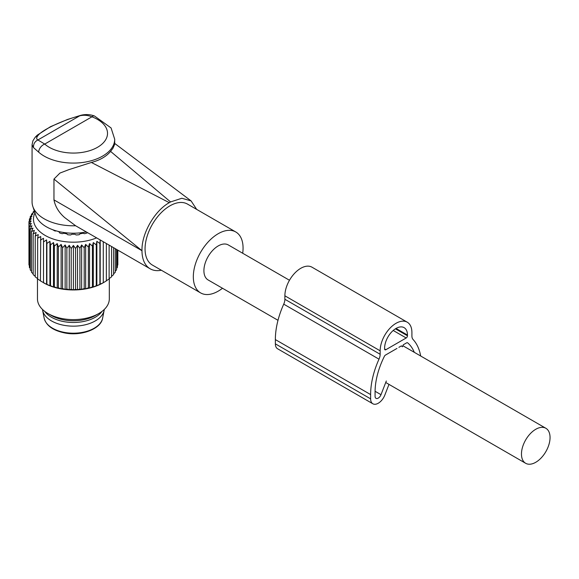 <?xml version="1.0" encoding="UTF-8"?>
<svg xmlns="http://www.w3.org/2000/svg" width="579" height="579" viewBox="0 0 579 579"><rect width="100%" height="100%" fill="white"/><g stroke="black" fill="none" stroke-linecap="round" stroke-linejoin="round"><path stroke-width="0.87" d="M32.069 144.743L33.495 147.594L38.699 152.19A7.187 4.929 -48.3 0 1 44.735 144.07L37.888 139.966C36.26 139.054 36.325 137.527 38.098 135.392L35.189 137.259L32.923 140.777L32.069 144.743L32.069 201.933A41.319 23.855 0 0 0 32.822 206.457A41.319 23.855 0 0 0 75.617 225.759M32.822 206.457L35.775 215.294A38.308 22.118 0 0 0 86.307 231.926M114.707 144.171L113.035 148.123L110.575 151.394C106.341 156.504 99.943 160.195 91.395 162.467L68.966 169.618L59.948 173.063L53.963 179.063L53.963 199.885C55.258 206.602 58.855 212.515 64.739 217.632L75.625 225.752M53.963 199.885L141.985 250.707A39.524 22.82 120 0 0 145.401 264.198A39.524 22.82 120 0 0 150.171 268.801A39.524 22.82 120 0 0 161.346 270.234M141.985 250.707L53.963 179.063M91.395 162.467L169.292 202.672C154.571 210.727 141.58 233.619 141.985 250.338M110.575 151.394L170.566 201.933L169.292 202.672M170.566 201.933L181.849 198.257L191.092 200.906L196.679 209.403M94.442 115.959A7.187 3.185 110.5 0 0 91.931 116.82C87.878 115.178 83.81 114.845 79.721 115.814L80.401 115.424C85.055 114.135 89.738 114.309 94.442 115.959L111.074 127.952L114.707 139.235A41.319 23.855 0 0 1 113.035 145.951A41.319 23.855 0 0 1 79.337 162.837A41.319 23.855 0 0 1 38.699 152.19M33.495 147.594C33.292 144.091 34.754 141.551 37.888 139.966L79.721 115.814C63.849 119.839 42.629 129.537 38.098 135.392M242.695 253.247A35.174 20.308 120 0 0 240.024 236.066A35.174 20.308 120 0 0 235.783 231.976L187.516 204.105A35.174 20.308 120 0 0 155.02 220.186A35.174 20.308 120 0 0 148.101 260.941A35.174 20.308 120 0 0 152.342 265.037L200.609 292.902A35.174 20.308 120 0 0 222.488 288.255M235.783 231.976A35.174 20.308 120 0 0 203.287 248.058A35.174 20.308 120 0 0 196.368 288.812A35.174 20.308 120 0 0 200.609 292.902M289.478 280.258L228.3 244.939A20.207 11.667 120 0 0 212.732 250.352A20.207 11.667 120 0 0 203.909 270.69A20.207 11.667 120 0 0 208.093 279.939L278 320.303M550.05 437.529A20.207 11.667 120 0 0 545.867 428.279A20.207 11.667 120 0 0 530.292 433.693A20.207 11.667 120 0 0 521.469 454.03A20.207 11.667 120 0 0 525.652 463.287A20.207 11.667 120 0 0 541.227 457.873A20.207 11.667 120 0 0 550.05 437.529M102.056 311.364A30.962 17.877 180 0 1 64.674 321.765A30.962 17.877 180 0 1 44.721 311.364M42.491 309.447A30.962 17.877 0 0 0 42.622 310.279A30.962 17.877 0 0 0 64.674 325.434A30.962 17.877 0 0 0 104.162 310.279A30.962 17.877 0 0 0 104.285 309.447M40.421 240.119L43.512 238.287L43.512 241.899L46.581 239.901L46.581 284.354L40.421 280.916L40.725 236.514L37.649 238.172L37.649 278.969L40.725 280.967M37.649 238.172L38.257 234.596L35.225 236.073L35.225 276.871L37.649 278.622M46.581 239.901L46.885 243.498L49.91 241.327L50.518 244.903L53.471 242.558L54.368 246.089L57.22 243.578L58.399 247.052L61.121 244.389L62.575 247.783L62.575 288.581L61.121 288.841L58.399 287.85L58.399 247.052M96.621 237.882A39.922 23.051 180 0 1 62.148 241.255A39.922 23.051 180 0 1 34.964 212.877M34.327 210.959L33.169 211.885L34.349 211.704L31.498 214.216L32.952 213.955L30.231 216.626L31.946 216.278L29.377 219.094L31.338 218.652L28.95 221.605L31.136 221.04L28.95 224.124L28.95 221.605M35.225 236.073L36.122 232.541L33.169 233.851L34.349 230.377L31.498 231.52L32.952 228.119L30.231 229.11L31.946 225.803L29.377 226.635L31.338 223.429L28.95 224.124L28.95 264.929L29.377 265.464M35.225 276.292L33.169 274.649L33.169 233.851M33.169 273.802L31.498 272.318L31.498 231.52M31.498 271.16L30.231 269.908L30.231 229.11M30.231 268.381L29.377 267.433L29.377 226.635M43.693 282.849L43.512 282.74A41.992 24.246 0 0 0 43.693 282.849A41.992 24.246 0 0 0 61.569 288.972A41.992 24.246 0 0 0 103.084 282.849A41.992 24.246 0 0 0 103.272 282.74L106.355 280.916L106.355 243.506M57.22 243.578L57.22 288.031L58.399 287.85M57.22 288.031L54.368 286.887L54.368 246.089M53.471 242.558L53.471 287.01L54.368 286.887M53.471 287.01L50.518 285.7L50.518 244.903M49.91 241.327L49.91 285.78L50.518 285.7M49.91 285.78L46.885 284.296L46.885 243.498M43.512 282.74L43.512 238.287M61.121 244.389L61.121 288.841M100.196 239.901L99.892 243.498L96.867 241.327L96.266 244.903L93.306 242.558L92.408 246.089L89.557 243.578L88.377 247.052L85.656 244.389L84.201 247.783L81.632 244.968L79.916 248.275L77.528 245.322L75.574 248.521L73.388 245.438L71.203 248.521L69.248 245.322L66.86 248.275L65.145 244.968L62.575 247.783M100.949 240.379L103.272 241.718L103.272 282.74L99.892 284.296L99.892 243.498M59.362 232.555L59.362 232.389A1.165 0.673 0 0 0 59.355 232.469A1.165 0.673 0 0 0 59.955 233.062A27.604 15.937 0 0 0 61.779 233.598A1.165 0.673 0 0 0 63.068 233.475A1.165 0.673 0 0 1 64.269 233.337A26.236 15.148 0 0 0 66.31 233.721A1.165 0.673 0 0 1 67.142 234.242A1.165 0.673 0 0 0 68.061 234.777A27.604 15.937 0 0 0 70.088 234.958A1.165 0.673 0 0 0 71.246 234.618A1.165 0.673 0 0 1 72.317 234.271A26.236 15.148 0 0 0 74.467 234.271A1.165 0.673 0 0 1 75.531 234.618A1.165 0.673 0 0 0 76.696 234.958A27.604 15.937 0 0 0 78.715 234.777A1.165 0.673 0 0 0 79.634 234.242A1.165 0.673 0 0 1 80.467 233.721A26.236 15.148 0 0 0 82.515 233.337A1.165 0.673 0 0 1 83.716 233.475A1.165 0.673 0 0 0 84.997 233.598A27.604 15.937 0 0 0 86.828 233.062A1.165 0.673 0 0 0 87.415 232.563M59.362 232.389A1.165 0.673 0 0 0 59.369 232.309A1.165 0.673 0 0 0 58.848 231.745A26.236 15.148 0 0 1 57.719 231.289M56.228 230.876A1.165 0.673 0 0 0 55.895 230.934A1.165 0.673 0 0 1 54.607 230.818A27.604 15.937 0 0 1 53.159 229.979A1.165 0.673 0 0 1 52.964 229.812M33.169 212.732L33.169 211.885M31.498 215.374L31.498 214.216M30.231 218.153L30.231 216.626M29.377 221.069L29.377 219.094M117.399 265.464L117.827 264.929L117.827 250.128M116.545 268.381L117.399 267.433L117.399 249.882M115.279 271.16L116.545 269.908L116.545 249.39M113.607 273.802L115.279 272.318L115.279 248.659M111.552 276.292L113.607 274.649L113.607 247.689M109.127 278.622L111.552 276.871L111.552 246.502M106.051 280.967L109.127 278.969L109.127 245.105M96.867 241.327L96.867 285.78L99.892 284.296M96.867 285.78L96.266 285.7L96.266 244.903M93.306 242.558L93.306 287.01L96.266 285.7M93.306 287.01L92.408 286.887L92.408 246.089M89.557 243.578L89.557 288.031L92.408 286.887M89.557 288.031L88.377 287.85L88.377 247.052M85.656 244.389L85.656 288.841L88.377 287.85M85.656 288.841L84.201 288.581L84.201 247.783M81.632 244.968L81.632 289.42L84.201 288.581M81.632 289.42L79.916 289.073L79.916 248.275M77.528 245.322L77.528 289.768L79.916 289.073M77.528 289.768L75.574 289.326L75.574 248.521M73.388 245.438L73.388 289.891L75.574 289.326M73.388 289.891L71.203 289.326L71.203 248.521M69.248 245.322L69.248 289.768L71.203 289.326M69.248 289.768L66.86 289.073L66.86 248.275M65.145 244.968L65.145 289.42L66.86 289.073M65.145 289.42L62.575 288.581M100.196 239.945L100.196 284.354M37.461 278.485L37.461 298.865A35.927 20.743 0 0 0 47.985 313.529A35.927 20.743 0 0 0 63.27 318.768A35.927 20.743 0 0 0 98.792 313.529A35.927 20.743 0 0 0 109.315 298.865L109.315 278.485M47.985 313.529L51.372 315.49A31.136 17.978 0 0 0 64.624 320.028A31.136 17.978 0 0 0 95.405 315.49L98.792 313.529M388.987 384.376L384.847 395.037A10.777 6.224 -60 0 1 372.862 403.78A10.777 6.224 -60 0 1 370.625 398.844L370.625 394.581A65.195 37.642 -60 0 1 378.999 359.161A8.982 5.189 -60 0 0 380.157 354.276L380.157 350.809A22.458 12.962 -60 0 1 389.956 328.213A22.458 12.962 -60 0 1 407.261 322.199A22.458 12.962 -60 0 1 411.908 332.476L411.908 335.943A8.982 5.189 -60 0 0 413.066 339.489A65.195 37.642 -60 0 1 420.665 355.998M380.157 354.276L284.882 299.278L284.882 295.804A22.458 12.962 -60 0 1 294.689 273.208A22.458 12.962 -60 0 1 311.994 267.194L407.261 322.199M372.862 403.78L277.594 348.775A10.777 6.224 -60 0 1 275.358 343.846L275.358 339.584A65.195 37.642 -60 0 1 283.732 304.156A8.982 5.189 -60 0 0 284.882 299.278M406.197 337.977L385.867 349.709A1.795 1.035 -60 0 1 384.97 349.796A1.795 1.035 -60 0 1 384.601 348.978L384.601 348.247A16.169 9.336 -60 0 1 391.657 331.97A16.169 9.336 -60 0 1 404.113 327.642A16.169 9.336 -60 0 1 407.464 335.046L407.464 335.777A1.795 1.035 -60 0 1 406.197 337.977L393.213 330.479M386.316 380.989L380.996 394.69A4.494 2.591 -60 0 1 376.003 398.338A4.494 2.591 -60 0 1 375.076 396.282L375.076 392.019A58.906 34.009 -60 0 1 384.449 356.201A1.795 1.035 -60 0 1 385.433 355.093L396.984 348.428M398.888 347.328L401.428 345.858L402.383 346.778L403.339 344.758L406.632 342.855A1.795 1.035 -60 0 1 407.529 342.768A1.795 1.035 -60 0 1 407.616 342.826A58.906 34.009 -60 0 1 414.282 352.307M106.138 138.909A34.132 19.708 0 0 0 91.931 116.82L44.735 144.07A34.132 19.708 0 0 0 78.303 152.863A34.132 19.708 0 0 0 106.138 138.909M42.622 310.279L44.149 318.11A29.428 16.986 0 0 0 65.101 332.512A29.428 16.986 0 0 0 102.628 318.11L104.162 310.279M380.157 350.809L284.882 295.804M370.625 398.844L275.358 343.846M370.625 394.581L275.358 339.584M378.999 359.161L283.732 304.156M385.867 349.709L384.601 348.978M407.464 335.777L395.414 328.821M407.464 335.046L396.029 328.445M380.996 394.69L375.076 391.274M75.147 225.484L150.171 268.801M114.164 143.02L191.092 200.906M35.189 137.259L37.28 135.139L50.482 126.7L67.533 119.455L80.401 115.424M114.707 144.236L114.707 139.235M402.875 345.728L545.867 428.279M385.73 382.502L525.652 463.287M44.149 318.11C46.139 325.673 53.196 330.66 65.304 333.07C82.124 336.247 101.231 328.604 102.628 318.11"/></g></svg>
